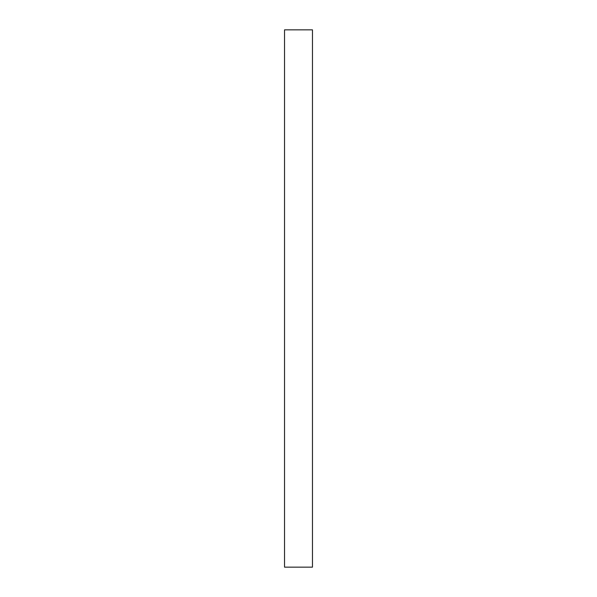 <?xml version="1.0" encoding="UTF-8"?>
<svg xmlns="http://www.w3.org/2000/svg" width="597" height="597" viewBox="0 0 597 597"><rect width="100%" height="100%" fill="white"/><g stroke="black" fill="none" stroke-linecap="round" stroke-linejoin="round"><path stroke-width="0.9" d="M312.47 29.85L312.47 567.15L284.53 567.15L284.53 29.85L312.47 29.85L284.53 29.85"/></g></svg>
